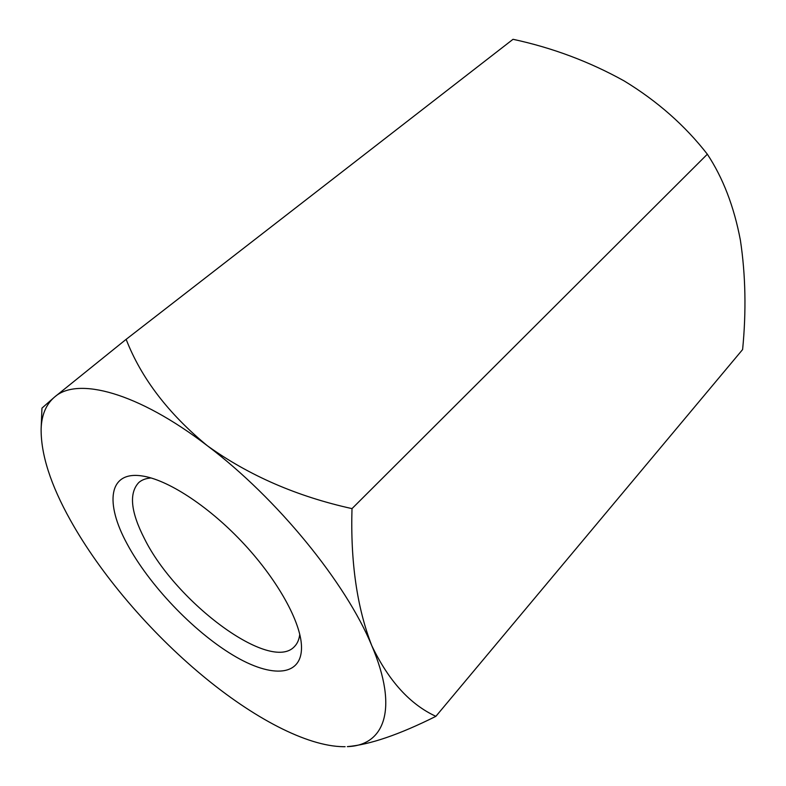 <?xml version="1.0" encoding="UTF-8"?>
<svg xmlns="http://www.w3.org/2000/svg" width="786" height="786" viewBox="0 0 786 786"><rect width="100%" height="100%" fill="white"/><g stroke="black" fill="none" stroke-linecap="round" stroke-linejoin="round"><path stroke-width="1.18" d="M435.876 716.331C409.968 704.374 388.598 680.814 371.768 645.63C346.076 583.045 276.967 498.118 207.357 445.741C248.759 475.501 296.97 496.467 352 508.621L707.341 154.213C723.032 177.95 734.055 206.639 740.402 240.27C745.619 274.992 746.356 311.413 742.613 349.544L435.876 716.331C399.367 734.586 369.862 744.686 347.353 746.621C384.423 745.57 398.875 709.208 371.768 645.63C357.021 607.666 350.428 561.99 352 508.621M127.106 543.892C104.823 503.069 108.429 470.952 141.755 475.903C166.848 479.293 207.111 505.093 241.302 541.082C275.513 577.062 299.23 618.572 301.343 643.803C304.084 676.972 272.261 679.006 232.587 654.915C192.825 630.903 149.035 584.804 127.106 543.892M41.127 428.734L41.963 408.111L54.539 397.068L126.143 339.336C141.195 378.086 168.273 413.554 207.357 445.741C137.501 392.145 77.283 376.582 54.539 397.068C46.109 404.318 41.638 414.88 41.127 428.734C40.833 454.279 50.618 484.815 70.485 520.342C100.539 574.252 149.88 631.924 202.297 675.479C252.689 717.441 306.383 746.258 343.354 746.7L345.113 746.69M126.143 339.336L513.032 39.3C552.42 47.779 589.451 61.652 624.143 80.919C657.273 101.08 685.009 125.514 707.341 154.213M151.128 477.967C146.019 478.32 141.922 479.824 138.847 482.476C128.796 493.058 130.673 511.833 144.496 538.774C176.074 602.656 270.836 673.366 294.642 646.377C297.442 643.439 299.152 639.431 299.761 634.341"/></g></svg>
